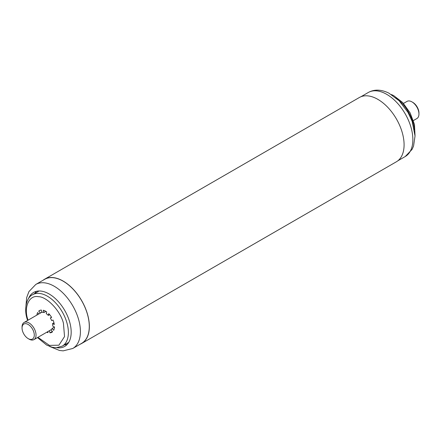 <?xml version="1.0" encoding="UTF-8"?>
<svg xmlns="http://www.w3.org/2000/svg" width="441" height="441" viewBox="0 0 441 441"><rect width="100%" height="100%" fill="white"/><g stroke="black" fill="none" stroke-linecap="round" stroke-linejoin="round"><path stroke-width="0.66" d="M412.831 102.395L411.955 101.888L412.831 102.395A8.655 4.994 60 0 1 418.95 112.99L418.95 114.004A9.889 5.711 -120 0 0 411.955 101.888L411.955 101.888A9.889 5.711 -120 0 0 407.01 101.397L403.515 103.42M413.404 120.547L416.899 118.53A9.889 5.711 -120 0 0 418.95 114.004M29.045 339.112L28.169 338.605A8.655 4.994 -120 0 0 34.288 335.072A8.655 4.994 -120 0 0 28.169 324.477A8.655 4.994 -120 0 0 22.05 328.01A8.655 4.994 -120 0 0 28.169 338.605L29.045 339.112A9.889 5.711 60 0 0 33.99 339.603L51.382 329.559M22.05 328.01L22.05 326.996A9.889 5.711 60 0 1 24.101 322.47A9.889 5.711 60 0 1 29.045 322.961A9.889 5.711 60 0 1 35.506 331.676A9.889 5.711 60 0 1 33.99 339.603M28.522 298.59A31.157 17.987 60 0 1 33.571 292.444A31.157 17.987 60 0 1 69.513 321.467A31.157 17.987 60 0 1 64.728 346.411A31.157 17.987 60 0 1 56.883 347.712M72.754 348.484L81.624 343.368A36.967 21.344 -120 0 0 87.296 313.772A36.967 21.344 -120 0 0 44.657 279.335L35.787 284.456A36.967 21.344 60 0 1 78.432 318.893A36.967 21.344 60 0 1 72.754 348.484L63.146 350.86L59.485 350.463L49.607 346.45M64.485 344.84A31.157 17.987 -120 0 0 67.131 344.509M36.416 291.319A31.157 17.987 -120 0 0 34.811 293.447M37.932 337.326L49.381 345.386L58.896 345.198L64.535 336.588L63.432 323.231C60.549 310.999 46.829 296.501 38.312 296.683C29.161 294.726 23.461 307.283 27.877 319.664L28.042 320.194M39.089 290.988A29.674 17.133 -120 0 0 38.687 291.209L32.568 294.742A29.674 17.133 -120 0 1 66.795 322.382A29.674 17.133 -120 0 1 62.236 346.135L68.361 342.602A29.674 17.133 -120 0 0 68.746 342.365M53.962 322.784L52.556 323.595A10.016 5.783 60 0 1 52.716 326.103L54.475 326.963A12.486 7.21 60 0 1 53.675 330.342L52.17 328.407A10.016 5.783 60 0 1 51.073 329.84L52.578 331.77A12.486 7.21 60 0 1 51.9 332.26A12.486 7.21 60 0 1 49.971 332.834L52.336 331.467M54.469 327.079L52.17 328.407M40.175 310.288L38.731 311.12A12.486 7.21 60 0 1 39.409 310.635A12.486 7.21 60 0 1 41.338 310.062L42.011 312.333A10.016 5.783 60 0 1 43.951 312.526L45.903 311.396M51.542 317.244L50.302 317.961L51.647 317.415A12.486 7.21 60 0 0 48.731 313.661L48.317 315.403A10.016 5.783 60 0 0 46.277 313.661L46.691 311.919A12.486 7.21 60 0 0 43.279 310.255L43.951 312.526M50.302 317.961A10.016 5.783 60 0 1 51.663 320.59L53.008 320.045A12.486 7.21 60 0 1 54.315 324.455L52.556 323.595M49.348 330.733L49.971 332.834M46.79 332.211A12.486 7.21 60 0 0 48.03 332.641L47.744 331.66M36.895 315.083A12.486 7.21 60 0 1 37.634 312.553L38.764 314.003M39.927 313.336A10.016 5.783 60 0 1 40.236 313.055L41.934 312.074M38.731 311.12L40.236 313.055M48.317 315.403L49.635 314.642M80.108 344.239A37.088 21.416 -120 0 0 81.684 343.473A37.088 21.416 -120 0 0 87.368 313.749A37.088 21.416 -120 0 0 63.14 281.066A37.088 21.416 -120 0 0 44.596 279.23A37.088 21.416 -120 0 0 43.141 280.211M81.684 343.473L396.404 161.77A37.088 21.416 -120 0 0 402.093 132.046A37.088 21.416 -120 0 0 377.86 99.363A37.088 21.416 -120 0 0 359.316 97.527L44.596 279.23M368.246 92.516C374.293 89.154 381.189 89.369 388.918 93.15L399.177 100.791L408.002 112.416L412.17 121.369L415.036 135.993L413.559 146.037L412.07 149.411L405.213 156.544A36.967 21.344 -120 0 0 410.582 125.966A36.967 21.344 -120 0 0 385.241 93.536A36.967 21.344 -120 0 0 368.246 92.516L360.892 96.761M395.957 97.852A29.674 17.133 60 0 1 414.446 129.875M24.101 322.47L41.961 312.156M405.213 156.544L397.859 160.789M391.393 94.55L393.631 95.559L402.688 102.527L410.08 112.808L414.479 124.494L415.025 135.481M35.787 284.456L28.93 291.589L26.697 297.559L25.975 305.525M32.568 294.742C27.221 296.909 23.412 307.879 27.254 319.356L27.596 320.453M37.485 337.58L46.63 345.049L52.137 347.254L56.288 347.734L62.236 346.135"/></g></svg>
